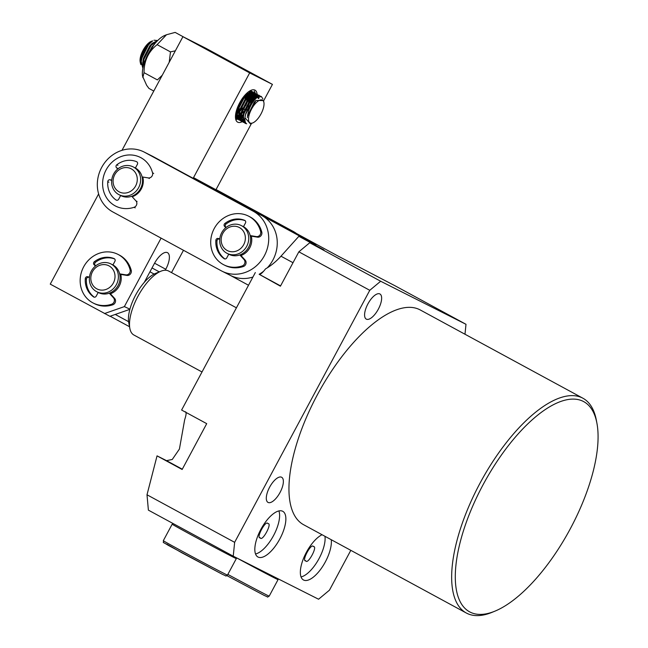 <?xml version="1.0" encoding="UTF-8"?>
<svg xmlns="http://www.w3.org/2000/svg" width="648" height="648" viewBox="0 0 648 648"><rect width="100%" height="100%" fill="white"/><g stroke="black" fill="none" stroke-linecap="round" stroke-linejoin="round"><path stroke-width="0.97" d="M305.783 560.836C307.808 565.064 318.152 545.778 313.421 546.604C311.396 542.368 301.053 561.654 305.783 560.836L305.459 560.593M260.277 537.872C262.294 542.101 272.638 522.815 267.908 523.641C265.882 519.404 255.539 538.699 260.277 537.872L259.945 537.629M322.056 534.73A26.001 10.619 118.5 0 0 303.677 558.033A26.001 10.619 118.5 0 0 303.458 579.96A26.001 10.619 118.5 0 0 303.572 580.025A26.001 10.619 118.5 0 0 321.813 567.705A26.001 10.619 118.5 0 0 331.25 539.719M301.053 576.939A26.001 10.619 118.5 0 0 317.828 560.739A26.001 10.619 118.5 0 0 324.988 536.325M258.066 557.061A26.001 10.619 118.5 0 0 279.758 539.071A26.001 10.619 118.5 0 0 282.747 511.296A26.001 10.619 118.5 0 0 282.633 511.24A26.001 10.619 118.5 0 0 260.942 529.23A26.001 10.619 118.5 0 0 257.945 557.005A26.001 10.619 118.5 0 0 258.066 557.061M255.539 553.983A26.001 10.619 118.5 0 0 273.424 535.815A26.001 10.619 118.5 0 0 278.899 510.924M268.078 502.443A14.296 5.84 118.5 0 0 280.009 492.545A14.296 5.84 118.5 0 0 281.653 477.268A14.296 5.84 118.5 0 0 281.588 477.236A14.296 5.84 118.5 0 0 269.657 487.126A14.296 5.84 118.5 0 0 268.013 502.403A14.296 5.84 118.5 0 0 268.078 502.443M366.355 319.148A14.296 5.84 118.5 0 0 378.286 309.25A14.296 5.84 118.5 0 0 379.931 293.981A14.296 5.84 118.5 0 0 379.874 293.941A14.296 5.84 118.5 0 0 367.943 303.839A14.296 5.84 118.5 0 0 366.29 319.116A14.296 5.84 118.5 0 0 366.355 319.148M583.2 401.355A119.597 48.835 118.5 0 0 483.076 484.745A119.597 48.835 118.5 0 0 470.181 612.141A119.597 48.835 118.5 0 0 494.878 611.177A119.597 48.835 118.5 0 0 569.616 530.04A119.597 48.835 118.5 0 0 596.905 423.152A119.597 48.835 118.5 0 0 583.2 401.355M494.878 611.177L492.099 612.32A122.197 49.896 -61.5 0 1 466.868 613.3A122.197 49.896 -61.5 0 1 466.325 613.016A122.197 49.896 -61.5 0 1 480.395 482.476A122.197 49.896 -61.5 0 1 582.341 397.929A122.197 49.896 -61.5 0 1 582.884 398.212A122.197 49.896 -61.5 0 1 596.346 420.204L596.905 423.152M582.884 398.212L420.179 309.922A122.197 49.896 118.5 0 0 419.637 309.647A122.197 49.896 118.5 0 0 317.69 394.187A122.197 49.896 118.5 0 0 303.62 524.726L466.325 613.016M298.85 251.821L280.422 286.189L259.216 274.323C260.334 274.695 262.456 272.873 265.567 268.847C270.896 265.842 276.04 261.622 280.981 256.195L298.858 236.309L315.924 244.92L245.074 206.477L267.827 217.955L338.677 256.406L395.069 285.809L465.993 324.3L380.66 281.24L369.773 290.304L298.85 251.821L309.736 242.757L380.66 281.24M464.989 334.238L465.993 324.3M309.736 242.757L323.959 249.934L298.858 236.309M255.32 272.565L181.61 410.038L206.712 423.654L182.145 469.484L157.043 455.86L146.999 494.78L148.392 510.138L233.239 556.178L318.573 599.23L329.459 590.166L350.811 550.338M369.773 290.304L234.641 542.336L146.999 494.78M234.641 542.336L233.239 556.178M157.043 455.86L166.528 460.647L172.271 459.473L179.415 449.048L184.664 419.734C186.235 415.02 186.519 412.371 185.506 411.788M224.937 272.452L248.524 285.25M117.766 168.958L116.527 167.767A1.952 1.782 116.8 0 1 116.794 164.794A21.838 19.934 116.8 0 1 136.582 161.684A1.952 1.782 116.8 0 1 137.384 164.325L135.4 168.018A15.601 14.24 116.8 0 1 142.106 176.92L148.246 177.917A3.896 3.556 -63.2 0 0 152.555 172.854A27.297 24.916 -63.2 0 0 140.924 157.715A27.297 24.916 -63.2 0 0 140.324 157.399A27.297 24.916 -63.2 0 0 105.948 170.213A27.297 24.916 -63.2 0 0 115.125 205.829A27.297 24.916 -63.2 0 0 115.733 206.145A27.297 24.916 -63.2 0 0 134.096 207.287A3.896 3.556 -63.2 0 0 135.934 200.88L131.73 196.271A15.601 14.24 116.8 0 1 120.998 195.696A15.601 14.24 116.8 0 1 120.658 195.518L118.673 199.211A1.952 1.782 116.8 0 1 116.041 199.989A21.838 19.934 116.8 0 1 107.754 181.651A1.952 1.782 116.8 0 1 110.079 179.788L111.699 180.168M131.73 196.271L132.492 196.652A15.601 14.24 116.8 0 0 141.304 188.941A15.601 14.24 116.8 0 0 142.868 177.301L142.106 176.92M129.851 328.447L128.733 322.55A31.201 12.741 -61.5 0 1 128.596 321.683A31.201 12.741 -61.5 0 1 154.127 274.064A31.201 12.741 -61.5 0 1 155.35 273.497L160.898 271.22A36.401 14.864 118.5 0 0 138.154 295.917A36.401 14.864 118.5 0 0 129.851 328.447A36.401 14.864 118.5 0 0 133.861 334.992A36.401 14.864 118.5 0 0 134.023 335.081M168.739 271.099A36.401 14.864 118.5 0 0 168.577 271.01A36.401 14.864 118.5 0 0 168.415 270.929A36.401 14.864 118.5 0 0 160.898 271.22M115.255 314.442L128.596 321.683M154.127 274.064L149.955 271.796M175.357 50.811L170.473 51.897L169.217 62.265M162.235 75.273L157.375 79.915L144.026 72.665C143.986 61.042 148.343 51.702 157.124 44.655L166.496 34.749L175.138 32.4L184.486 37.471M153.779 91.052L148.951 88.428L146.642 85.293L142.609 76.326A26.001 10.619 -61.5 0 1 148.538 53.087A26.001 10.619 -61.5 0 1 164.786 35.446L166.496 34.749M142.844 77.59L144.026 72.665M170.473 51.897L157.124 44.655M110.889 263.914A15.601 14.24 116.8 0 1 117.742 281.297A15.601 14.24 116.8 0 1 102.473 293.171A15.601 14.24 116.8 0 1 96.836 291.77A15.601 14.24 116.8 0 1 89.991 274.388A15.601 14.24 116.8 0 1 105.26 262.513A15.601 14.24 116.8 0 1 110.889 263.914L112.598 264.773A15.601 14.24 116.8 0 1 119.443 282.155A15.601 14.24 116.8 0 1 104.182 294.03A15.601 14.24 116.8 0 1 98.545 292.629A15.601 14.24 116.8 0 1 98.204 292.451L96.22 296.144A1.952 1.782 116.8 0 1 93.587 296.922A21.838 19.934 116.8 0 1 85.301 278.583A1.952 1.782 116.8 0 1 87.626 276.72L89.44 277.15M101.76 290.134A13.001 11.867 116.8 0 1 90.866 277.069A13.001 11.867 116.8 0 1 104.077 264.587A13.001 11.867 116.8 0 1 114.963 277.652A13.001 11.867 116.8 0 1 101.76 290.134M216.051 189.54L293.05 231.32A33.801 30.853 116.8 0 1 296.436 233.483M193.525 177.633L293.05 231.32M140.486 63.463L140.162 61.771A13.001 5.306 -61.5 0 1 140.13 58.855A13.001 5.306 -61.5 0 1 151.251 41.334L152.717 40.873A15.601 6.367 118.5 0 0 140.819 60.264L149.542 42.776L151.567 41.245C145.824 45.344 142.106 51.638 140.422 60.126L140.835 64.646M157.577 40.541L153.989 40.208M263.93 105.373A13.001 5.306 118.5 0 0 263.898 102.457A13.001 5.306 118.5 0 0 256.154 102.757A13.001 5.306 118.5 0 0 248.597 117.709A13.001 5.306 118.5 0 0 252.809 122.893A13.001 5.306 118.5 0 0 263.93 105.373M252.809 122.893L250.403 123.873L245.001 117.814L245.114 116.859A15.601 6.367 -61.5 0 1 257.013 97.467C251.465 102.595 248.233 109.309 247.309 117.612L247.496 116.227L255.976 100.456L263.542 100.57L263.898 102.457M262.91 98.925L261.411 96.584L257.013 97.467M245.114 116.859L245.6 114.445L252.761 100.578L254.51 98.739L260.869 96.293L261.411 96.584M260.018 96.017L259.33 95.459L251.213 99.743L244.053 113.603L243.462 116.988L245.422 123.404L246.661 123.792M245.487 123.444L244.879 123.112L242.919 116.697L243.51 113.311L250.671 99.444L252.428 97.605L258.787 95.159L259.33 95.459M258.9 98.358L258.714 96.576M258.601 96.147L258.139 95.159M257.928 94.892L257.24 94.325L249.132 98.609L241.971 112.469L241.372 115.854L243.332 122.269L244.239 122.61M243.405 122.31L242.789 121.978L240.829 115.563L241.429 112.177L248.581 98.318L250.339 96.479L256.697 94.033L257.24 94.325M256.956 94.195L257.596 94.867M257.774 95.175L258.171 96.285M258.269 96.763L258.35 98.65M256.811 96.957L256.632 95.45M256.511 95.013L256.049 94.025M255.847 93.758L255.158 93.191L247.042 97.475L239.881 111.343L239.29 114.728L241.25 121.144L242.15 121.484M241.315 121.176L240.7 120.844L238.748 114.429L239.339 111.043L246.499 97.184L248.257 95.345L254.615 92.899L255.158 93.191M254.875 93.061L255.506 93.733M255.693 94.041L256.09 95.151M256.179 95.637L256.268 97.305M254.097 99.144L254.729 96.471M254.729 95.823L254.543 94.316M254.429 93.887L253.967 92.899M253.757 92.624L253.068 92.057L244.952 96.35L237.8 110.209L237.2 113.594L239.161 120.01L240.068 120.35M239.234 120.05L238.618 119.71L236.658 113.303L237.257 109.917L244.409 96.05L246.167 94.211L252.526 91.765L253.068 92.057M252.785 91.927L253.425 92.599M253.603 92.915L254 94.025M254.097 94.503L254.186 96.179M254.146 96.9L253.716 99.525M252.396 97.589L252.639 95.337M252.639 94.689L252.461 93.182M252.339 92.753L251.878 91.765M250.987 91.044L251.335 91.473M252.056 95.766L251.626 98.391L250.006 100.051L243.648 112.46L243.138 115.036M249.618 91.044L249.828 91.757M249.917 92.235L250.015 93.911M247.884 93.506L247.471 96.074M145.93 58.49L153.795 44.987M157.351 40.881L151.089 45.409L143.929 59.276L143.419 65.845M143.192 66.76L142.787 62.362L143.386 58.976L150.547 45.117L152.304 43.278L157.691 40.549M246.329 123.517L245.228 123.282M244.563 122.666L245.665 122.626M245.487 122.261L244.361 122.391M244.021 122.367L243.138 122.148M242.514 121.532A18.201 7.428 -61.5 0 1 242.49 121.549L243.486 121.508M243.883 121.435L245.122 121.03M245.033 120.52L243.745 121.038M243.332 121.144L242.271 121.257M241.931 121.233L241.056 121.014M240.392 120.398L241.404 120.374M241.793 120.301L243.008 119.912M243.47 119.694L244.952 118.819M235.451 116.672L237.978 119.216M238.302 119.264L239.315 119.24M239.703 119.175L240.918 118.778M241.388 118.568L242.854 117.693M242.895 116.98L241.34 118.009M240.845 118.268L239.574 118.77M239.161 118.876L238.1 118.989M237.759 118.973L236.885 118.754M237.144 118.916L235.475 117.563M236.22 118.139L237.233 118.114M237.622 118.041L238.837 117.644M239.298 117.434L240.773 116.559M246.799 110.249L247.261 109.577M250.606 103.405L252.169 98.69M251.311 99.638L244.393 112.371M240.805 115.854L239.25 116.875L240.781 116.259M238.756 117.134L237.484 117.644M237.079 117.742L236.018 117.863M239.266 115.012L240.756 113.748M248.524 102.279L250.088 97.556M249.853 95.661L249.553 97.208M241.34 112.331L239.339 114.226M235.556 114.947L236.601 114.299M237.176 113.878L239.071 112.242M239.865 111.424L242.627 107.981M246.734 100.424L247.998 96.422M239.25 111.205L237.249 113.092M236.633 113.586L235.645 114.275M237.16 110.071L236.374 110.881M237.921 106.458L238.456 105.721M152.717 40.873C146.618 45.814 142.795 52.699 141.248 61.528L142.665 67.643L140.819 60.264M143.872 64.201A13.001 5.306 -61.5 0 1 143.273 64.346M142.746 64.387A13.001 5.306 -61.5 0 1 141.264 63.885M140.657 63.164A13.001 5.306 -61.5 0 1 140.365 62.524M149.486 42.825L147.793 44.59L141.442 56.992L140.932 59.535M141.215 63.739L142.941 65.894M156.589 41.683L155.293 41.699M151.883 43.675L149.882 45.725L143.524 58.126L143.119 60.143M143.297 64.873L143.524 65.44M153.843 44.923L151.972 46.859L145.606 59.276M237.711 106.977L238.245 106.288M244.993 98.836L245.948 95.256M235.621 114.453L236.609 113.991M246.88 100.505L248.038 96.382M248.176 95.418L248.208 93.263M235.475 115.911L236.658 115.879M237.168 115.765L238.699 115.125M239.282 114.785L241.145 113.376M244.507 109.69L244.863 109.196M248.962 101.639L250.12 97.516M250.266 96.552L250.29 94.389M250.201 93.782L249.747 92.551M249.294 91.984L248.751 91.619M236.601 115.012L235.499 115.611L236.812 116.826M237.33 116.996L238.748 117.013M241.364 115.911L243.235 114.51M251.051 102.773L252.202 98.682M252.347 97.678L252.38 95.523M252.283 94.916L251.724 93.506M251.384 93.11L249.156 92.632M246.167 94.211L243.753 96.657L237.395 109.058L236.885 111.642M237.168 115.806L238.893 117.96M239.412 118.13L240.829 118.139M254.437 98.812L254.462 96.657M254.372 96.05L253.805 94.64M253.465 94.243L251.246 93.766M247.836 95.75L245.835 97.791L239.476 110.192L238.966 112.776M239.258 116.94L240.983 119.094M241.501 119.264L242.919 119.273M256.454 97.184L256.009 95.945M255.555 95.378L253.328 94.9M250.298 96.512L247.925 98.925L241.566 111.326L241.056 113.902M241.34 118.074L243.065 120.228M243.583 120.398L245.017 120.398M258.584 98.52L257.977 96.9M257.637 96.512L255.417 96.026M252.007 98.01L252.428 97.605M243.429 119.208L245.195 121.379M253.7 99.5L252.096 101.185L245.738 113.586L245.228 116.17M255.879 100.545L254.178 102.319L247.512 116.154M109.277 293.204L110.419 293.779A15.601 14.24 -63.2 0 0 120.787 274.428L119.653 273.853L125.793 274.849A3.896 3.556 -63.2 0 0 130.102 269.787A27.297 24.916 -63.2 0 0 118.471 254.648A27.297 24.916 -63.2 0 0 117.871 254.332A27.297 24.916 -63.2 0 0 83.495 267.146A27.297 24.916 -63.2 0 0 92.672 302.762A27.297 24.916 -63.2 0 0 93.28 303.078A27.297 24.916 -63.2 0 0 111.642 304.22A3.896 3.556 -63.2 0 0 113.481 297.813L109.277 293.204A15.601 14.24 116.8 0 1 98.545 292.629L96.836 291.77M250.403 90.971L250.703 91.522M250.914 96.819L250.039 100.213M249.261 102.287L245.576 109.091M247.868 106.774L250.776 100.27M251.181 98.869L251.716 96.034M251.78 95.272L251.764 93.685M248.937 91.49L249.026 92.113M249.067 92.688L248.978 94.705M248.848 95.588L247.949 99.079M245.786 105.64L248.686 99.136M249.091 97.743L249.634 94.908M249.699 94.138L249.683 92.559M246.742 94.559L245.867 97.945M247.042 96.487L247.544 93.774M247.609 93.004L247.633 92.494M244.92 95.475L245.033 95.037M243.049 115.571L241.315 116.932M240.773 117.28L239.387 117.993M235.669 118.114L236.455 118.535M235.564 117.896L236.309 118.463M241.315 117.685L242.927 116.559M243.988 111.229L241.672 113.789M240.967 114.437L239.225 115.798M238.683 116.146L237.298 116.867M236.86 117.037L235.71 117.312M235.913 117.701L237.006 117.531M237.419 117.409L238.723 116.834M239.234 116.551L240.845 115.425M235.459 116.227L236.642 115.709M239.817 108.969L237.5 111.521M236.795 112.177L235.872 112.938M235.702 113.878L236.674 113.165M237.314 112.631L239.387 110.573M237.727 107.835L237.095 108.605M236.561 110.241L237.298 109.447M249.666 91.012L250.177 90.971A15.601 6.367 118.5 0 1 251.667 91.303A15.601 6.367 118.5 0 1 252.088 91.579M242.32 121.638A18.201 7.428 -61.5 0 1 235.629 118.868A18.201 7.428 -61.5 0 1 239.679 102.797A18.201 7.428 -61.5 0 1 251.157 90.25A18.201 7.428 -61.5 0 1 257.118 94.26M254.988 93.101L254.251 91.028L255.344 93.304M255.466 94.073L255.523 95.394M255.506 95.977L255.272 98.042M254.648 97.597L254.875 96.374M254.964 95.685L255.053 94.154M255.045 93.758L254.996 93.158M252.89 100.424A15.601 6.367 118.5 0 0 253.449 97.475M253.514 96.674A15.601 6.367 118.5 0 0 253.49 94.811M244.968 119.815A18.201 7.428 -61.5 0 1 243.68 120.803M239.339 120.107L235.483 117.661M193.161 178.305L249.674 72.908L182.93 36.685L205.683 48.171L272.435 84.386L263.598 100.869M251.505 123.428L215.922 189.791M183.481 250.282L171.518 272.606M165.248 270.24L165.767 269.268A15.601 6.367 118.5 0 0 167.516 252.688A15.601 6.367 118.5 0 0 154.386 263.534L144.318 282.301M249.674 72.908L272.435 84.386M129.916 309.161L124.367 306.609L161.085 238.132M182.93 36.685L121.994 150.328M98.618 193.922L50.252 284.132L109.925 316.305L129.819 309.355M124.367 306.609L104.482 313.559M251.626 91.279L252.031 91.562M252.258 91.797L252.785 92.656M252.931 93.037L253.198 94.373M253.238 94.948L253.149 96.965M237.2 108.297L237.84 107.479M243.518 97.151L243.713 96.609M237.516 111.456L239.93 108.605M245.738 97.905L246.734 94.487M247.828 99.039L248.824 95.612M236.099 117.863L236.658 117.612M249.772 100.545L250.906 96.746M236.633 119.443L237.743 119.159M238.181 118.989L238.748 118.746M251.861 101.679L252.995 97.88M133.156 166.884L135.051 167.84A15.601 14.24 116.8 0 1 140.543 188.56A15.601 14.24 116.8 0 1 120.998 195.696L119.102 194.74A15.601 14.24 116.8 0 1 118.762 194.562A15.601 14.24 116.8 0 1 113.619 174.02A15.601 14.24 116.8 0 1 133.156 166.884A15.601 14.24 116.8 0 1 133.504 167.062A15.601 14.24 116.8 0 1 138.648 187.604A15.601 14.24 116.8 0 1 119.102 194.74M131.325 168.877A13.001 11.867 116.8 0 1 135.61 185.992A13.001 11.867 116.8 0 1 119.038 191.792A13.001 11.867 116.8 0 1 114.753 174.677A13.001 11.867 116.8 0 1 131.325 168.877M225.86 227.626L224.613 226.436A1.952 1.782 116.8 0 1 224.88 223.463A21.838 19.934 116.8 0 1 244.669 220.352A1.952 1.782 116.8 0 1 245.471 222.993L243.486 226.687A15.601 14.24 116.8 0 1 250.193 235.589L256.333 236.585L257.475 237.16L251.335 236.164A15.601 14.24 116.8 0 1 249.772 247.803A15.601 14.24 116.8 0 1 240.959 255.506L239.825 254.939A15.601 14.24 116.8 0 1 229.092 254.364A15.601 14.24 116.8 0 1 228.744 254.186L226.768 257.88A1.952 1.782 116.8 0 1 224.127 258.657A21.838 19.934 116.8 0 1 215.849 240.319A1.952 1.782 116.8 0 1 218.174 238.456L219.794 238.837M144.01 151.972A33.801 30.853 116.8 0 1 144.755 152.369L253.222 211.224A33.801 30.853 116.8 0 1 264.376 255.725A33.801 30.853 116.8 0 1 222.029 271.188A33.801 30.853 116.8 0 1 221.284 270.799L112.817 211.936A33.801 30.853 116.8 0 1 101.453 167.848A33.801 30.853 116.8 0 1 144.01 151.972L152.547 156.281A33.801 30.853 116.8 0 1 153.293 156.67L261.76 215.533A33.801 30.853 116.8 0 1 272.905 260.034A33.801 30.853 116.8 0 1 267.3 267.835M263.623 271.237A33.801 30.853 116.8 0 1 259.143 274.282M252.931 277.028A33.801 30.853 116.8 0 1 230.566 275.489L222.029 271.188M241.25 225.553L243.146 226.508A15.601 14.24 116.8 0 1 248.63 247.228A15.601 14.24 116.8 0 1 229.092 254.364L227.197 253.409A15.601 14.24 116.8 0 1 226.849 253.23A15.601 14.24 116.8 0 1 221.705 232.689A15.601 14.24 116.8 0 1 241.25 225.553A15.601 14.24 116.8 0 1 241.591 225.731A15.601 14.24 116.8 0 1 246.734 246.272A15.601 14.24 116.8 0 1 227.197 253.409M239.412 227.545A13.001 11.867 116.8 0 1 243.705 244.661A13.001 11.867 116.8 0 1 227.132 250.46A13.001 11.867 116.8 0 1 222.839 233.345A13.001 11.867 116.8 0 1 239.412 227.545M256.333 236.585A3.896 3.556 -63.2 0 0 260.65 231.522A27.297 24.916 -63.2 0 0 249.018 216.383A27.297 24.916 -63.2 0 0 248.411 216.068A27.297 24.916 -63.2 0 0 214.043 228.882A27.297 24.916 -63.2 0 0 223.22 264.497A27.297 24.916 -63.2 0 0 223.819 264.813A27.297 24.916 -63.2 0 0 242.182 265.955A3.896 3.556 -63.2 0 0 244.021 259.548L239.825 254.939M257.475 237.16A3.896 3.556 -63.2 0 0 261.784 232.097A27.297 24.916 -63.2 0 0 250.152 216.95A27.297 24.916 -63.2 0 0 249.553 216.635L248.411 216.068M223.819 264.813L224.961 265.38A27.297 24.916 -63.2 0 0 243.324 266.531A3.896 3.556 -63.2 0 0 245.163 260.123L240.959 255.506M251.335 236.164L250.193 235.589M245.171 220.676A21.838 19.934 -63.2 0 0 226.022 224.038A1.952 1.782 -63.2 0 0 225.755 227.011L226.152 227.391M219.761 239.136L219.308 239.031A1.952 1.782 -63.2 0 0 216.983 240.894A21.838 19.934 -63.2 0 0 224.848 258.933M125.793 274.849L126.927 275.424A3.896 3.556 -63.2 0 0 131.236 270.362A27.297 24.916 -63.2 0 0 119.613 255.215A27.297 24.916 -63.2 0 0 119.005 254.907L117.871 254.332M93.28 303.078L94.414 303.645A27.297 24.916 -63.2 0 0 112.776 304.795A3.896 3.556 -63.2 0 0 114.615 298.388L110.419 293.779M95.45 266.028L94.073 264.7A1.952 1.782 116.8 0 1 94.341 261.727A21.838 19.934 116.8 0 1 114.121 258.617A1.952 1.782 116.8 0 1 114.923 261.257L112.946 264.951A15.601 14.24 116.8 0 1 119.653 273.853M126.927 275.424L120.787 274.428M114.631 258.941A21.838 19.934 -63.2 0 0 95.475 262.302A1.952 1.782 -63.2 0 0 95.207 265.275L95.742 265.793M89.416 277.449L88.768 277.295A1.952 1.782 -63.2 0 0 86.435 279.158A21.838 19.934 -63.2 0 0 94.3 297.197M293.009 262.715L280.981 256.195M280.576 285.906L259.216 274.323M182.299 469.201L166.528 460.647M134.096 207.287L135.23 207.862M137.068 201.455L135.934 200.88M152.555 172.854L153.698 173.429M148.246 177.917L149.38 178.492M117.936 165.37L116.794 164.794M117.661 168.342L116.527 167.767M111.221 180.363L110.079 179.788M108.896 182.226L107.754 181.651M154.564 263.193L165.767 269.268M261.76 215.533L253.222 211.224M153.293 156.67L144.755 152.369M242.182 265.955L243.324 266.531M245.163 260.123L244.021 259.548M260.65 231.522L261.784 232.097M226.022 224.038L224.88 223.463M225.755 227.011L224.613 226.436M219.308 239.031L218.174 238.456M216.983 240.894L215.849 240.319M111.642 304.22L112.776 304.795M114.615 298.388L113.481 297.813M130.102 269.787L131.236 270.362M95.475 262.302L94.341 261.727M95.207 265.275L94.073 264.7M88.768 277.295L87.626 276.72M86.435 279.158L85.301 278.583M264.335 595.48L226.938 575.667L264.368 595.496C269.981 597.845 266.198 597.254 269.195 596.136A36.401 0.405 28.2 0 1 266.32 594.783A36.401 0.405 28.2 0 1 227.845 574.403M269.195 596.136L278.041 579.644A36.401 0.405 -151.8 0 1 275.165 578.283A36.401 0.405 -151.8 0 1 237.071 558.114M222.612 574.428L181.958 552.849L166.714 544.093M227.48 575.092C224.475 576.202 228.258 576.793 222.653 574.452L168.423 545.422C160.623 540.61 164.236 543.834 163.32 540.691A36.401 0.405 28.2 0 0 188.519 554.648A36.401 0.405 28.2 0 0 224.605 573.731A36.401 0.405 28.2 0 0 227.48 575.092L236.326 558.592A36.401 0.405 -151.8 0 1 233.45 557.24A36.401 0.405 -151.8 0 1 197.365 538.148A36.401 0.405 -151.8 0 1 172.166 524.192L172.967 523.479M140.324 157.399L141.458 157.974M115.733 206.145L116.867 206.712M152.021 267.94L159.287 271.885M202.022 371.984L133.861 334.992M110.168 316.224L129.527 326.73M236.423 307.824L168.577 271.01M151.494 44.032L152.304 43.278M143.208 59.616L143.014 60.701M153.576 45.166L154.386 44.404M247.447 96.098L248.257 95.345M238.675 112.614L239.485 111.861M278.041 579.644L278.227 578.883M172.166 524.192L163.32 540.691M236.326 558.592L236.512 557.831"/></g></svg>
